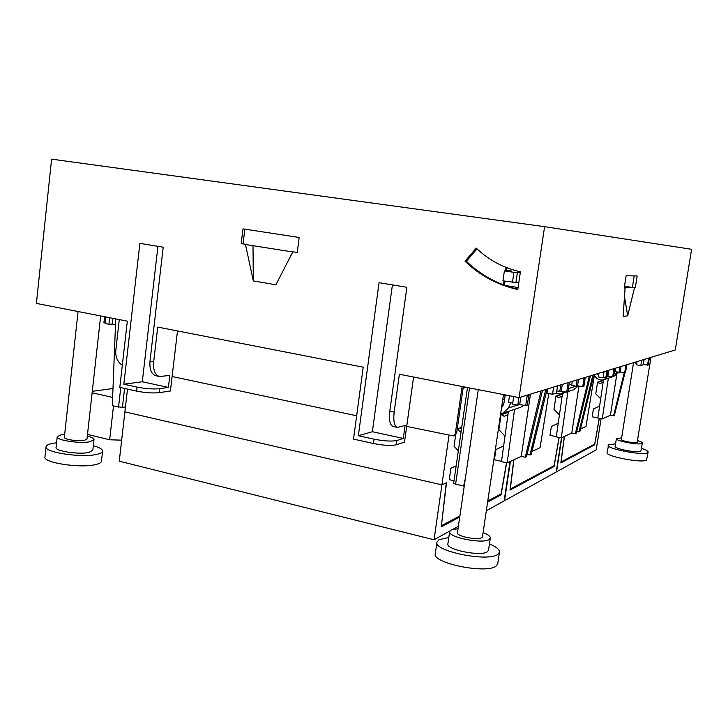 <?xml version="1.0" encoding="UTF-8"?>
<svg xmlns="http://www.w3.org/2000/svg" width="728" height="728" viewBox="0 0 728 728"><rect width="100%" height="100%" fill="white"/><g stroke="black" fill="none" stroke-linecap="round" stroke-linejoin="round"><path stroke-width="1.09" d="M441.432 525.561L446.491 482.81L441.905 484.848L124.898 411.866L127.5 389.107M448.994 435.417L441.905 484.848L446.273 482.901L441.286 526.881L459.75 516.998M466.539 387.36L463.108 388.197M441.632 525.616L459.914 515.87M487.76 501.037L501.082 493.939L506.515 462.753M503.649 445.955L495.932 449.531L494.412 459.787L501.528 461.343M507.98 414.55L504.14 416.343L501.137 414.296L498.862 429.684L505.005 436.118M501.137 414.296L508.353 411.893M456.165 465.829L450.896 468.268L449.258 479.652L454.008 480.735M455.692 434.971L454.063 446.246L458.331 450.805M457.239 428.919L461.707 427.427M542.46 390.481L526.572 456.62L525.27 457.23L521.275 456.365L507.152 462.89L501.483 461.652L508.417 411.384M508.28 412.385L502.038 414.478M464.282 485.84L455.591 484.357L469.533 387.942M453.817 483.219L455.591 484.357M457.184 429.293L459.823 431.449L461.224 430.794M457.512 429.365L461.634 427.982M541.04 390.918L525.27 457.23M521.275 456.365L530.457 394.148M505.223 395.186L503.321 395.741M507.152 462.89L514.578 409.345M465.338 478.596L463.563 486.177M501.528 407.835L503.703 404.404L505.268 394.922M510.765 402.739L508.526 407.953L502.993 413.186L500.673 413.668M528.646 396.423L529.502 394.44M523.978 405.341L520.547 407.361M557.539 385.886L556.456 393.002L552.534 394.276L546.974 393.211L547.629 388.907M553.626 387.078L552.534 394.276M569.442 382.246L568.004 391.646L566.721 392.074L556.765 390.954M568.168 382.637L566.721 392.074M562.307 384.43L561.297 391.045M560.806 384.885L559.787 391.528M528.919 394.612L527.336 405.15L525.725 405.687L527.309 395.104M520.82 397.088L519.71 404.504L525.725 405.687M518.937 397.588L517.817 405.114L519.71 404.504M513.695 396.569L512.585 404.086L517.817 405.114M509.509 395.75L508.535 402.293L512.721 403.121M115.725 318.891L112.312 405.751L122.413 407.425L124.579 388.461M125.462 406.925L122.413 407.425M112.949 318.345L112.312 324.069L108.918 324.251L105.014 323.478L105.742 316.944M115.497 324.697L112.312 324.069M109.646 317.699L108.918 324.251M104.595 316.716L103.958 322.422L105.105 322.65M487.605 502.083L501.064 494.885L506.661 462.781M434.034 539.766L119.265 461.179L124.898 411.866L441.905 484.848L434.034 539.766L449.877 530.985M452.834 529.347L458.413 526.253M486.322 510.774L504.149 500.891L510.019 461.57M499.836 494.603L501.064 494.885M112.986 388.506L92.283 391.327M92.119 392.783L112.64 397.415M113.486 406.024L109.664 439.776L121.667 440.167M87.497 434.407L109.664 439.776M513.923 459.759L510.301 489.025L554.117 465.683L559.068 437.446M558.23 423.286L551.351 426.471L549.995 435.344L556.31 436.636M562.143 396.159L558.631 397.761L555.992 396.014L553.962 409.318L559.441 414.914M555.992 396.014L562.471 393.857M590.408 375.857L576.303 433.278L575.329 433.733L571.808 433.024L561.252 437.892L556.274 436.873L562.535 393.42M562.407 394.285L556.784 396.169M548.775 393.557L540.058 447.684L532.004 451.406M547.156 389.052L531.267 454.409L530.002 455L527.108 454.381M589.334 376.176L575.329 433.733M571.808 433.024L578.951 386.049M561.252 437.892L567.94 391.673M545.773 389.471L530.002 455M564.346 391.619L560.888 393.966L554.59 393.602M578.323 385.931L573.746 389.698M606.915 370.816L605.96 376.913L603.093 377.85L598.27 376.958L598.844 373.282M604.058 371.69L603.093 377.85M614.923 368.377L613.649 376.494L606.078 376.167M613.977 368.659L612.694 376.804M608.836 370.234L607.944 375.939M607.725 370.57L606.824 376.303M585.276 377.413L583.892 386.368L582.737 386.759L584.129 377.768M578.514 379.479L577.541 385.785L582.737 386.759M577.149 379.898L576.176 386.222L577.541 385.785M572.272 381.39L571.653 385.376L576.176 386.222M569.141 384.202L571.762 384.693M513.768 459.832L510.019 490.099L554.081 466.512L559.177 437.464M510.41 461.379L504.55 500.664L556.228 472.008L561.479 437.792M552.998 466.275L554.081 466.512M564.428 436.427L561.07 461.98L594.712 444.053L599.235 418.354M599.599 406.115L593.402 408.972L592.183 416.789L597.852 417.899M603.148 382.227L599.927 383.683L597.579 382.154L595.759 393.866L600.682 398.826M597.579 382.154L603.448 380.198M625.006 372.718L614.35 415.424L613.586 415.779L610.437 415.169L602.256 418.946L597.825 418.072L603.512 379.807M603.394 380.58L598.289 382.282M594.494 374.611L586.004 426.462L580.489 429.01M593.939 374.774L579.843 431.622L576.712 431.622M627.008 364.683L626.408 367.103M624.251 372.754L613.586 415.779M610.437 415.169L616.753 374.62M602.256 418.946L608.335 378.214M592.892 375.093L578.887 432.068M608.189 375.985L604.049 379.634C601.137 380.517 598.543 379.907 596.259 377.805L594.376 375.32M598.498 375.493L597.151 373.792M614.059 373.837L618.345 372.199M618.209 372.49L613.859 376.376M643.852 359.541L642.997 364.883L640.813 365.593L636.545 364.837L637.055 361.616M641.668 360.214L640.813 365.593M635.599 362.062L635.435 363.099L636.782 363.336M649.403 357.848L648.257 364.992L643.052 364.573M648.666 358.076L647.52 365.238M644.098 359.468L643.297 364.491M626.781 364.755L625.552 372.536L624.679 372.827L625.907 365.019M620.966 366.53L620.101 371.999L624.679 372.827M619.947 366.839L619.073 372.336L620.101 371.999M615.642 368.15L615.096 371.617L619.073 372.336M614.514 370.989L615.178 371.116M564.309 436.481L560.833 462.899L594.667 444.79L599.317 418.373M561.779 437.646L556.538 471.844L596.205 449.849L601.082 418.718M593.693 444.59L594.667 444.79M465.019 261.206C479.87 275.512 497.461 284.948 517.799 289.507L520.411 271.817C503.439 267.95 488.725 260.051 476.239 248.13L465.019 261.206L466.375 261.261L477.022 248.867M466.375 261.261C480.88 275.239 498.034 284.557 517.845 289.225M413.586 377.022L404.504 442.105L396.287 444.772C391.127 445.918 383.519 445.5 373.455 443.516L353.508 439.102L363.208 367.194L157.721 327.081L153.663 361.907C153.071 370.061 154.973 374.929 159.368 376.503L169.815 375.475L168.405 387.423L142.297 381.754L157.94 246.328M393.147 426.49L393.065 426.471C389.926 425.106 388.834 420.011 389.789 411.184L406.87 287.278L379.051 282.701L358.34 435.717L374.055 439.166L373.455 443.516M519.082 397.615L544.58 226.663L691.6 249.294L675.256 349.959L519.082 397.615L399.39 374.256L394.157 412.094C393.202 420.93 394.276 426.035 397.379 427.391L405.087 425.48L403.285 438.438L372.363 431.722L392.41 284.903M544.58 226.663L51.606 159.141L36.4 303.403L127.327 321.157L119.802 387.396L136.582 391.118C145.263 392.811 152.834 393.329 159.296 392.656L170.398 390.991L177.496 330.949M155.847 375.757L155.728 375.73C151.324 374.147 149.413 369.287 149.995 361.143L163.218 247.192L139.876 243.352L123.833 384.202L137.046 387.105L136.582 391.118M241.177 243.616L242.988 228.865L299.181 237.464L297.251 252.507L292.829 251.806L275.912 284.794L253.317 280.917L245.436 244.29L241.177 243.616L243.07 243.725L244.854 229.156M123.833 384.202L142.297 381.754M634.197 275.912L632.395 287.342L635.298 287.778L634.47 287.806L627.682 315.834L623.123 316.407L625.088 288.033L624.215 287.897M635.298 287.778L637.164 275.976L626.125 275.748L624.196 288.051L625.088 288.033M358.34 435.717L372.363 431.722M627.682 315.834L624.488 296.687M634.47 287.806L624.469 286.277M462.107 386.495L455.319 433.624L453.489 435.954L406.697 426.417M463.317 386.732L456.629 433.178L454.727 435.526M119.283 319.583L115.779 350.605C115.361 357.075 117.536 361.971 122.313 365.292M172.108 376.512L356.656 415.77M100.664 315.952L86.978 439.075L84.557 440.322C78.515 441.678 63.573 439.412 64.346 437.264L78.06 311.539M503.494 394.576L482.491 536.745L481.79 537.61C477.85 540.576 456.219 536.254 457.457 532.769L478.269 389.653M650.941 357.384L637.173 442.415C635.662 443.68 620.675 440.886 621.366 439.475L633.56 362.69M641.505 448.366C645.936 449.813 648.138 451.06 648.12 452.097L646.546 460.014C642.942 463.518 605.168 456.338 607.043 452.552L608.717 444.617L615.551 443.907M489.444 543.943C496.278 546.774 499.617 549.513 499.463 552.161L497.734 563.772L496.123 566.02C486.659 574.301 431.841 563.117 435.289 553.762L436.955 542.196L439.075 539.685L448.794 537.482M93.33 445.7C99.518 447.429 102.612 449.249 102.603 451.142L101.465 461.206C101.274 462.589 99.317 463.709 95.623 464.573C80.772 468.486 42.87 462.771 44.954 456.947L46.046 446.755C46.292 445.318 48.485 444.189 52.644 443.37L56.556 442.806M648.12 452.097L647.738 452.607C644.153 455.983 606.342 448.867 608.199 445.218M499.463 552.161L497.87 554.336C488.442 562.289 433.551 551.214 436.955 542.196M102.603 451.142C102.411 452.47 100.464 453.544 96.769 454.372C81.927 458.076 43.989 452.37 46.046 446.755M637.601 440.595C640.767 441.568 642.351 442.397 642.351 443.079L640.84 451.196C638.429 453.362 613.995 448.757 615.16 446.382L616.379 438.638L621.621 437.865M483.101 532.614C487.997 534.489 490.399 536.299 490.317 538.047L488.506 550.277L487.405 551.724C481.099 556.82 445.764 549.667 447.875 543.798L449.649 531.586L450.96 530.066L458.058 528.646M87.305 436.063C91.755 437.209 93.985 438.411 94.003 439.666L92.811 450.304L88.934 452.416C79.188 454.791 54.764 451.096 56.056 447.447L57.221 436.727L61.407 434.652L64.674 434.234M642.351 443.079L642.096 443.407C639.694 445.481 615.233 440.922 616.379 438.638M490.317 538.047L489.234 539.439C482.946 544.307 447.556 537.237 449.649 531.586M94.003 439.666L90.126 441.687C80.389 443.916 55.938 440.231 57.221 436.727M253.007 245.673L253.317 280.917M168.405 387.423L159.76 388.679C153.299 389.316 145.727 388.798 137.046 387.105M403.285 438.438L396.887 440.458C391.728 441.568 384.12 441.141 374.055 439.166M518.09 287.524L504.959 285.449M245.472 244.481L292.747 251.97M624.26 287.633L632.195 287.451M503.476 284.894L504.04 281.017M505.514 270.916L506.033 267.394M504.449 285.258L505.05 281.181M506.551 270.943L507.007 267.786M506.643 270.279L511.902 271.08L504.395 270.88L502.939 280.844L518.773 282.892M61.671 160.515L210.419 180.89M515.187 282.337L518.791 282.783M515.943 282.327L517.399 272.427L520.256 272.864M512.448 282.337L513.923 272.345L517.399 272.427M504.395 270.88L513.923 272.345M504.568 399.162L502.73 399.708M508.526 407.953L517.499 405.05M118.528 407.18L120.757 387.615M568.468 388.57L575.903 386.168M389.789 411.184L394.157 412.094M149.995 361.143L153.663 361.907M455.319 433.624L456.629 433.178M159.76 388.679L159.296 392.656M396.887 440.458L396.287 444.772M467.467 387.542L453.626 483.41M502.993 413.186L520.811 407.271M560.888 393.966L566.639 392.055M568.004 391.6L573.973 389.626M604.049 379.634L612.621 376.795M155.728 375.73L159.368 376.503M393.065 426.471L397.379 427.391M453.489 435.954L454.8 435.508"/></g></svg>
